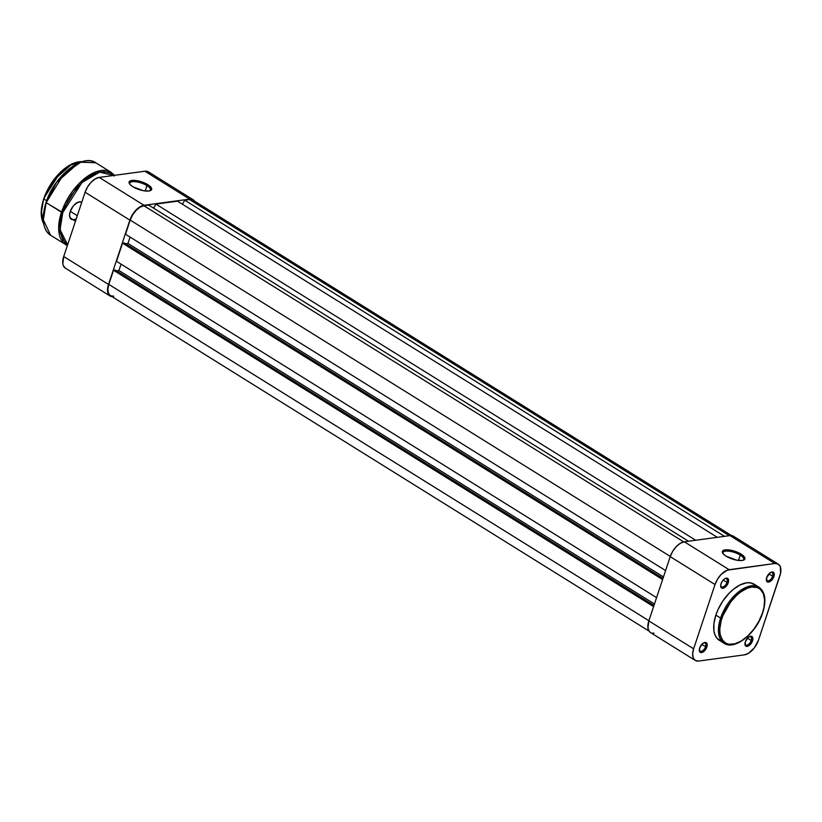<?xml version="1.0" encoding="UTF-8"?>
<svg xmlns="http://www.w3.org/2000/svg" width="822" height="822" viewBox="0 0 822 822"><rect width="100%" height="100%" fill="white"/><g stroke="black" fill="none" stroke-linecap="round" stroke-linejoin="round"><path stroke-width="1.23" d="M740.273 555.097A10.912 3.75 18.4 0 0 728.374 551.141A10.912 3.75 18.4 0 0 723.052 553.638A10.912 3.75 -161.6 0 1 723 552.579A10.912 3.75 -161.6 0 1 729.628 551.285A10.912 3.75 -161.6 0 1 740.273 555.097L738.485 560.44L740.273 555.097A10.912 3.75 -161.6 0 1 743.715 559.474A10.912 3.75 -161.6 0 1 743.047 560.285A10.912 3.75 18.4 0 0 740.273 555.097L741.146 554.162L740.273 555.097M726.134 556.196A11.868 4.069 -161.6 0 1 722.692 553.103A11.868 4.069 -161.6 0 1 727.686 549.826A11.868 4.069 -161.6 0 1 741.146 554.162L735.166 551.398L728.672 549.908L723.853 550.195L722.415 551.357L723.452 554.1L726.134 556.196L736.522 560.142L742.122 560.47L744.352 559.679L744.598 557.275L741.146 554.162A11.868 4.069 -161.6 0 1 743.653 560.08A11.868 4.069 -161.6 0 1 726.134 556.196M720.668 585.428A4.747 2.558 121.9 0 0 723.452 586.744A4.747 2.558 121.9 0 0 726.956 582.397L728.241 582.736A5.692 3.072 -58.1 0 1 723.802 588.059A5.692 3.072 -58.1 0 1 720.658 585.901A5.692 3.072 -58.1 0 1 721.028 583.712L720.699 586.446L721.695 588.1L725.23 587.175L728.241 582.736L728.035 578.729L726.319 578.143L724.809 578.719L722.579 580.805L721.028 583.712A5.692 3.072 -58.1 0 1 725.281 578.472A5.692 3.072 -58.1 0 1 728.241 582.736L726.956 582.397A4.747 2.558 -58.1 0 1 721.449 586.826A4.747 2.558 -58.1 0 1 720.668 585.428M766.33 579.253A4.747 2.558 121.9 0 0 769.115 580.558A4.747 2.558 121.9 0 0 772.618 576.212L773.903 576.551A5.692 3.072 -58.1 0 1 769.464 581.873A5.692 3.072 -58.1 0 1 766.32 579.716A5.692 3.072 -58.1 0 1 766.69 577.527L766.885 581.534L768.611 582.11L770.892 580.99L773.903 576.551L773.697 572.544L771.981 571.958L770.471 572.533L766.69 577.527A5.692 3.072 -58.1 0 1 770.944 572.287A5.692 3.072 -58.1 0 1 773.903 576.551L772.618 576.212A4.747 2.558 -58.1 0 1 767.111 580.64A4.747 2.558 -58.1 0 1 766.33 579.253M699.275 649.719A4.747 2.558 121.9 0 0 702.07 651.034A4.747 2.558 121.9 0 0 705.574 646.688L706.848 647.027A5.692 3.072 -58.1 0 1 702.42 652.349A5.692 3.072 -58.1 0 1 699.265 650.192A5.692 3.072 -58.1 0 1 699.645 648.003L699.841 652.01L701.556 652.586L703.848 651.466L706.848 647.027L706.653 643.02L704.937 642.434L702.646 643.564L699.645 648.003A5.692 3.072 -58.1 0 1 703.899 642.763A5.692 3.072 -58.1 0 1 706.848 647.027L705.574 646.688A4.747 2.558 -58.1 0 1 700.056 651.116A4.747 2.558 -58.1 0 1 699.275 649.719M744.938 643.544A4.747 2.558 121.9 0 0 747.732 644.849A4.747 2.558 121.9 0 0 751.236 640.502L752.51 640.841A5.692 3.072 -58.1 0 1 748.082 646.164A5.692 3.072 -58.1 0 1 744.927 644.006A5.692 3.072 -58.1 0 1 745.307 641.818L745.503 645.825L747.219 646.411L749.51 645.28L752.51 640.841L752.315 636.834L750.599 636.259L748.308 637.379L745.307 641.818A5.692 3.072 -58.1 0 1 749.561 636.577A5.692 3.072 -58.1 0 1 752.51 640.841L751.236 640.502A4.747 2.558 -58.1 0 1 745.718 644.931A4.747 2.558 -58.1 0 1 744.938 643.544M701.824 644.345L705.574 646.688L701.824 644.345M747.486 638.16L751.236 640.502L747.486 638.16M768.868 573.869L772.618 576.212L768.868 573.869M723.206 580.055L726.956 582.397L723.206 580.055M721.891 618.411C723.863 610.15 736.553 589.487 751.709 587.062C766.618 585.418 766.104 604.437 762.508 612.904L758.87 621.329L753.805 629.262L747.732 636.012L741.187 641.026L734.724 643.842L728.909 644.243L725.641 643.123L721.963 639.506L720.031 633.834L719.795 629.138L721.058 621.196L722.928 615.596L730.604 602.064L736.666 595.303L741.012 591.737L747.568 588.151L751.709 587.062L757.196 587.494L760.165 589.148L763.289 593.494L764.594 599.752L763.977 607.386L762.508 612.904C760.545 621.165 747.845 641.828 732.69 644.253C717.791 645.897 718.294 626.878 721.891 618.411L720.617 618.062L721.891 618.411M755.264 584.976L750.455 582.849L746.561 582.839L740.077 584.925L733.296 589.374L728.909 593.463L722.949 600.892L718.171 609.308L715.859 615.103A33.034 17.796 121.9 0 1 754.236 584.237L758.983 587.196L747.414 586.785L734.436 595.621L720.617 618.062A33.034 17.796 -58.1 0 1 758.983 587.196C765.303 591.984 766.546 600.512 762.734 612.78C756.507 632.961 734.796 650.818 724.059 643.277A33.034 17.796 -58.1 0 1 720.617 618.062L715.859 615.103L720.617 618.062L718.459 631.358L724.059 643.277L719.312 640.317A33.034 17.796 121.9 0 1 715.859 615.103L713.917 623.528L713.948 630.988L715.058 635.098L717.01 638.324L721.326 641.273M735.474 538.646L733.337 536.139L729.998 535.605L684.336 541.79L680.318 543.311L676.218 546.671L672.673 551.346L670.218 556.628L648.835 620.918L647.952 628.214L649.359 631.594L650.603 632.621M652.154 633.146L653.942 633.146M778.321 564.149L733.522 536.252A15.186 8.179 121.9 0 0 729.998 535.605L774.797 563.502L729.135 569.687L684.336 541.79L729.998 535.605L774.797 563.502A15.186 8.179 -58.1 0 1 778.321 564.149A15.186 8.179 -58.1 0 1 779.914 575.739L758.521 640.03A15.186 8.179 -58.1 0 1 744.403 654.867L698.741 661.052L695.412 660.518L693.265 658.001L692.638 653.901L693.634 648.815L715.017 584.524L717.472 579.243L721.017 574.568L727.172 570.201L774.797 563.502L778.136 564.036L780.273 566.543L780.602 573.119L758.521 640.03L754.401 647.767L748.431 653.336L744.403 654.867L698.741 661.052A15.186 8.179 -58.1 0 1 695.217 660.405A15.186 8.179 -58.1 0 1 693.634 648.815L715.017 584.524L670.218 556.628L648.835 620.918L693.634 648.815L648.835 620.918A15.186 8.179 121.9 0 0 650.418 632.508L695.217 660.405M729.135 569.687L684.336 541.79A15.186 8.179 121.9 0 0 670.218 556.628L715.017 584.524A15.186 8.179 -58.1 0 1 729.135 569.687M724.87 578.688A4.747 2.558 -58.1 0 1 726.463 578.77A4.747 2.558 -58.1 0 1 726.956 582.397A4.747 2.558 121.9 0 0 724.87 578.688M770.533 572.502A4.747 2.558 -58.1 0 1 772.125 572.585A4.747 2.558 -58.1 0 1 772.618 576.212A4.747 2.558 121.9 0 0 770.533 572.502M749.14 636.793A4.747 2.558 -58.1 0 1 750.743 636.875A4.747 2.558 -58.1 0 1 751.236 640.502A4.747 2.558 121.9 0 0 749.14 636.793M703.478 642.979A4.747 2.558 -58.1 0 1 705.081 643.061A4.747 2.558 -58.1 0 1 705.574 646.688A4.747 2.558 121.9 0 0 703.478 642.979M113.765 296.239L110.528 295.725L108.453 293.29L107.857 289.313L108.812 284.391L648.897 620.723L108.812 284.391A14.714 7.922 121.9 0 0 110.354 295.612L648.948 631.029M108.812 284.391L113.518 270.263L653.593 606.605L113.518 270.263L115.316 270.017L653.973 605.465L115.316 270.017L113.518 270.263L108.812 284.391M116.59 270.818L118.943 270.5L654.466 603.995L118.943 270.5L121.06 264.139L118.943 270.5L116.59 270.818M656.583 597.635L116.498 261.293L122.519 243.189L662.604 579.531L122.519 243.189L124.317 242.952L662.974 578.4L124.317 242.952L122.519 243.189L116.498 261.293L656.583 597.635M125.602 243.744L127.944 243.425L663.467 576.921L127.944 243.425L130.061 237.065L127.944 243.425L125.602 243.744M665.584 570.56L125.499 234.229L130.205 220.101L670.279 556.432L130.205 220.101L132.578 214.984L136.01 210.453L139.976 207.206L143.871 205.726A14.714 7.922 121.9 0 0 130.205 220.101L125.499 234.229L665.584 570.56M683.699 541.904L143.871 205.726L683.699 541.904M688.466 541.225L148.679 205.068L143.871 205.726L148.679 205.068L688.466 541.225M153.57 208.12L155.892 204.092L695.679 540.249L155.892 204.092L177.521 201.164L155.892 204.092L153.57 208.12M717.308 537.321L177.521 201.164L717.308 537.321M182.412 204.205L184.734 200.188L724.521 536.345L184.734 200.188L189.533 199.541L184.734 200.188L182.412 204.205M729.32 535.697L189.533 199.541L729.32 535.697M731.549 535.574L192.954 200.167A14.714 7.922 121.9 0 0 189.533 199.541L192.769 200.054M193.971 201.051L194.845 202.489M147.004 185.628A10.912 3.75 18.4 0 0 135.106 181.683A10.912 3.75 18.4 0 0 129.784 184.179A10.912 3.75 -161.6 0 1 129.732 183.121A10.912 3.75 -161.6 0 1 136.36 181.826A10.912 3.75 -161.6 0 1 147.004 185.628L145.227 190.981L147.004 185.628A10.912 3.75 -161.6 0 1 150.447 190.016A10.912 3.75 -161.6 0 1 149.779 190.827A10.912 3.75 18.4 0 0 147.004 185.628L147.888 184.703L147.004 185.628M132.866 186.738A11.868 4.069 -161.6 0 1 129.424 183.645A11.868 4.069 -161.6 0 1 134.418 180.367A11.868 4.069 -161.6 0 1 147.888 184.703L151.33 187.817L151.597 189.553L148.854 191.002L143.254 190.683L132.866 186.738L130.184 184.642L129.146 181.898L130.585 180.737L135.404 180.45L141.908 181.939L147.888 184.703A11.868 4.069 -161.6 0 1 150.385 190.622A11.868 4.069 -161.6 0 1 132.866 186.738M150.354 174.264L148.217 171.747L144.877 171.223L99.215 177.398L95.198 178.929L91.098 182.289L87.553 186.964L85.098 192.235L63.715 256.526L62.832 263.831L63.345 265.722L65.483 268.229M110.097 296.023A15.186 8.179 -58.1 0 1 108.514 284.433L63.715 256.526L85.098 192.235L129.897 220.142L108.514 284.433L63.715 256.526A15.186 8.179 121.9 0 0 65.298 268.116L110.097 296.023A15.186 8.179 -58.1 0 0 112.069 296.691L110.292 296.125L108.144 293.618L107.518 289.508L108.514 284.433L129.897 220.142L132.352 214.861L135.897 210.185L139.997 206.825L144.014 205.305L189.677 199.119L193.016 199.654L194.68 201.236A15.186 8.179 -58.1 0 0 193.201 199.756A15.186 8.179 -58.1 0 0 189.677 199.119L144.877 171.223L99.215 177.398L144.014 205.305L189.677 199.119L144.877 171.223A15.186 8.179 121.9 0 1 148.402 171.86L193.201 199.756M85.098 192.235L129.897 220.142A15.186 8.179 -58.1 0 1 144.014 205.305L99.215 177.398A15.186 8.179 121.9 0 0 85.098 192.235M75.542 203.722A9.494 5.117 -58.1 0 1 75.388 204.37M70.291 211.346L77.289 215.703L70.291 211.346M71.925 164.02L52.772 181.056L43.72 198.893L56.605 176.35L68.976 165.612L82.19 161.677A37.966 20.458 121.9 0 0 43.72 198.893L46.659 200.722L43.72 198.893A37.966 20.458 121.9 0 0 43.638 223.584L41.275 210.977L43.689 198.698L41.213 213.33M77.895 163.444L56.338 182.628L46.145 202.685L64.024 173.658L80.792 162.232L95.763 162.766A42.713 23.006 121.9 0 0 46.145 202.685L62.77 212.579L81.995 182.505L99.596 172.147L113.631 175.446M67.651 244.761L62.862 240.045L60.345 232.657L60.314 223.235L62.77 212.579L61.486 212.24L58.691 229.42L65.945 244.833A42.713 23.006 -58.1 0 1 61.486 212.24L46.022 202.531C54.057 176.227 82.539 153.159 95.763 162.766L111.104 172.322L96.133 171.777L79.364 183.214L61.486 212.24A42.713 23.006 -58.1 0 1 111.104 172.322L114.484 175.333M76.323 218.631A10.059 5.425 -58.1 0 1 69.551 215.446A10.059 5.425 -58.1 0 1 70.219 211.573L69.562 214.932L69.973 217.655L71.391 219.32L73.6 219.68M71.165 218.508A9.494 5.117 -58.1 0 1 69.551 215.179M67.63 244.751L60.047 229.687L62.77 212.579L67.496 201.616L71.719 194.609L82.005 182.494L93.379 174.418L98.938 172.312L104.117 171.603L110.754 173.237L114.186 176.062M81.81 202.12L79.57 201.739L75.532 203.733L72.942 206.445L70.219 211.573A10.059 5.425 -58.1 0 1 77.73 202.315L77.258 202.531M46.145 202.685A42.713 23.006 121.9 0 0 50.604 235.277L43.35 219.864L46.145 202.685M77.145 163.804L68.462 169.496L57.602 180.912M55.197 184.272L47.471 198.77M45.015 206.168L43.35 216.648M71.237 164.349L63.53 169.404L53.892 179.545M51.755 182.525L44.891 195.4M42.713 201.965L41.234 211.264M77.494 202.428A9.494 5.117 -58.1 0 1 81.193 202.397A9.494 5.117 -58.1 0 1 81.614 202.715A9.494 5.117 121.9 0 0 77.494 202.428M67.353 245.593L50.604 235.277C42.682 229.379 41.151 218.467 46.022 202.531L43.33 218.95M720.637 585.028L720.658 585.901M766.299 578.852L766.32 579.716M699.255 649.329L699.265 650.192M744.917 643.143L744.927 644.006M81.635 202.664L80.073 201.698M75.47 221.19L70.045 217.82M43.772 223.861L41.1 212.96L43.597 198.739L60.53 171.973L71.874 163.927L82.508 161.667M69.541 214.922L69.551 215.446"/></g></svg>
